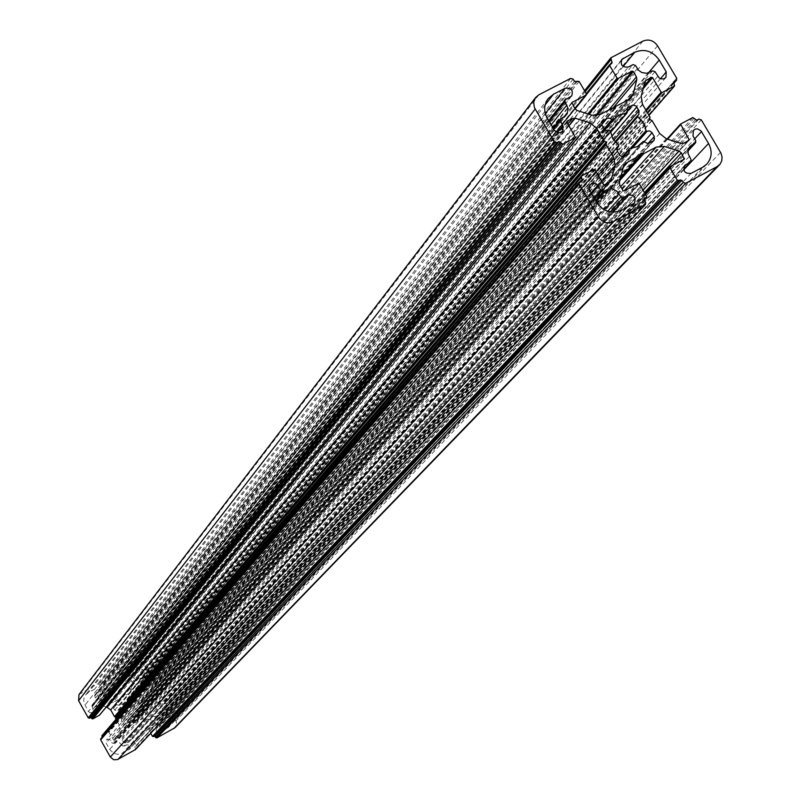 <?xml version="1.0" encoding="UTF-8"?>
<svg xmlns="http://www.w3.org/2000/svg" width="800" height="800" viewBox="0 0 800 800"><rect width="100%" height="100%" fill="white"/><g stroke="black" fill="none" stroke-linecap="round" stroke-linejoin="round"><path stroke-width="0.6" stroke-dasharray="4 3" d="M139.93 711.5L136.74 710.46L132.62 703.16L133.41 699.94L132.29 697.96L129.72 697.21L127.23 698.7L127.04 701.31L119.5 705.44L116.27 704.56L113.78 706.07L113.6 708.19L114.71 710.17L117.91 711.21L122.04 718.52L121.25 721.75L122.37 723.74L124.94 724.49L126.91 723.41L127.63 720.36L135.17 716.22L138.39 717.11L140.84 715.64L141.05 713.48L139.93 711.5L644.39 141.43M88.39 711.58L90.49 712.95L92.77 712L93 709.06L91.68 705.54L94.99 703.24L95.39 698.02L94.53 695.33L98.07 693.09L98.6 691.16L97.6 689.39L95.15 688.92L88.42 692.53L85.55 694.97L83.88 698.45L83.78 702.34L88.39 711.58L554.31 130.1M115.08 742.49L113.43 743.4L112.14 743.02L110.3 739.95L108.33 739.16L106.42 740.05L106.13 743.07L110.26 750.27L114.4 753.56L117.49 754.27L120.64 753.94L129.48 749.18L130.16 747.23L128.77 745.06L126.7 744.84L123.75 746.41L122.46 746.03L119.17 742.28L115.08 742.49L596.19 201.5M128.44 676.75L130.9 675.42L132.18 675.79L135.46 679.52L138.05 679.83L141.16 678.43L142.44 678.81L145.19 682.46L148.14 681.76L148.41 678.78L144.87 672.53L142.88 670.06L140.19 668.37L137.11 667.65L133.99 667.97L125.07 672.78L124.52 674.7L125.14 676.11L126.95 677.06L128.44 676.75L628.42 66.99M166.12 710.09L164.12 708.74L161.88 709.55L161.55 712.6L162.95 715.08L162.83 716.17L159.82 718.15L159.22 723.63L160.03 726.38L156.72 728.39L156.03 730.34L156.97 732.21L159.48 732.74L168.37 727.42L170.49 723.8L170.79 719.59L166.12 710.09L694.69 138.88M106.32 706.91L99.56 704.93L95.18 706.71L99.52 715.13M102.09 735.51L108.68 731.9L113.54 739.76L117.37 737.96L119.89 729.56L119.36 725.26L115.97 719.26M100.77 738.8L102.33 737.84L102.3 737.03M150.74 733.28L148.83 729.37L156.66 724.6L153.92 720.85L146.23 718.6L141.93 719.06L135.22 722.75L133.85 722.51L133.44 723.72L125.25 728.59L124.06 730.78L122.12 739.88L124.24 742.88L132.39 738.83L136.13 745.45L134.87 746.83L135.49 749.51M79 694.53L97.77 683.76L99.06 684.14L99.71 685.3L102.16 685.26L105.89 691.86L97.99 696.64L100.71 700.8L108.42 703.06L112.72 702.61L119.45 698.93L120.82 699.16L121.17 698L129.51 693.01L132.71 683.32L130.41 678.91L122.29 682.91L118.56 676.32L119.84 674.93L119.31 672.11L136.51 662.66L140.8 662.22L143.86 664.39L153.84 681.96L153.74 683.03L152.2 683.98L152.59 686.16L145.91 689.86L141.06 682.04L137.22 683.85L134.75 692.16L135.29 696.44L139.11 703.21L138.85 704.37L140.12 705L143.94 711.76L147.36 714.48L155.05 716.73L156.48 716.58L159.43 714.53L155.14 706.42L161.76 702.76L163.81 704.12L164.95 703.49L166.24 703.87L176.32 721.88L176.51 724.93L175.09 727.6M137.36 710.74L632.08 148.34M648.02 143.59L141.05 713.48M653.11 141.29L140.35 716.03M649.45 143.21L138.39 717.11M644.54 141.66L135.81 716.35M644.47 141.54L135.78 716.29M135.17 716.22L640.53 144.51L135.14 716.26M629.74 148.53L127.89 720.24M622.87 156.75L127.58 720.79M623.05 156.74L127.62 720.85M628.06 154.44L126.91 723.41M624.38 156.36L124.94 724.49M619.46 154.81L122.37 723.74M617.23 151.01L121.25 721.75M616.9 148.02L121.95 719.2M616.86 148.13L122.01 719.16M618.56 144.99L122.04 718.52M610.34 131.02L117.91 711.21M609.25 130.39L117.35 710.89M609.14 130.45L117.29 710.93M604.22 128.89L114.71 710.17M601.99 125.1L113.6 708.19M601.62 122.24L114.3 705.64M601.73 124.58L116.27 704.56M604.25 128.95L118.85 705.31M604.32 129.06L118.88 705.37M604.97 129.82L119.52 705.41M610.47 132.15L126.77 701.44M627.15 112.14L127.08 700.89M627.08 112.02L127.05 700.83M626.73 109.12L127.75 698.28M626.8 111.44L129.72 697.21M611.67 136.43L132.29 697.96M613.76 140.21L133.41 699.94M637.88 115.45L132.7 702.49M615.08 141.88L132.64 702.52M615.59 142.43L132.62 703.16M630.27 148.51L136.74 710.46M632.02 148.35L137.3 710.78M93 709.06L557.35 132.56M547.25 118.08L84.85 705.29M545.12 104.95L88.42 692.53M545.32 113.51L94.67 689.12M570.28 97.08L97.28 693.75M565.67 99.47L94.82 695.09M549.36 121.67L94.46 696.37M551.19 124.78L95.39 698.02M563.86 116.89L93.61 704.4M560.77 118.49L91.96 705.3M553.66 129L91.61 706.58M113.43 743.4L595.55 200.4M604.36 209.82L121.53 744.37M607.72 211.27L122.46 746.03M610.28 211.9L123.75 746.41M612.41 212.15L126.22 745.05M633.14 204.04L128.83 749.69M621.47 210.22L122.59 753.13M596.75 202.45L109.68 749.37M589.66 190.37L106.13 743.07M591.52 193.54L110.74 740.53M594.3 198.27L112.14 743.02M130.9 675.42L632.98 64.62M621 60.96L125.84 672.14M623.15 66.52L132.05 668.75M648.41 72.91L144.87 672.53M660.5 78.68L148.41 678.78M657.76 76.34L143.84 681.28M654.99 71.64L142.44 678.81M652.54 70.86L141.16 678.43M649.51 72.44L139.53 679.33M637.28 68.54L133.11 677.44M635.43 65.4L132.18 675.79M161.55 712.6L693 136.01M683.74 169.86L169.67 716.36M702.69 167.24L166.18 729.11M691.15 173.34L159.97 732.53M683.96 166.62L157.35 727.9M683.63 169.4L159.8 726.55M691.09 159.72L160.15 725.28M689.23 156.57L159.22 723.63M688.6 148.54L160.97 717.25M687.97 150.87L162.6 716.35M695.79 140.72L162.95 715.08M575.56 136.82L99.48 714.83M566.92 122.11L95.15 707.13M566.84 121.56L95.29 706.62M567.99 123.93L98.12 705.08M569.06 125.75L99.56 704.93M598.23 175.43L119.36 725.26M601.54 181.07L119.89 729.56M609.44 182.25L117.77 737.23M609.84 182.04L116.88 738.35M604.55 184.83L114.05 739.91M603.56 184.52L113.54 739.76M594.9 169.76L109.19 732.05M593.91 169.45L108.68 731.9M581.59 175.92L581.12 176.46M580.29 181.37L102.39 737.19M581.88 180.54L102.18 737.96M579.72 181.67L101.03 738.6M645.65 202.41L135.46 748.65M644.34 200.19L134.8 747.49M644.27 199.22L135.01 746.72M644.3 200.11L135.92 746.22M646.74 196.43L136.13 745.45M639.29 183.75L132.39 738.83M638.3 183.44L131.87 738.68M146.23 718.6L124.24 742.88M623.06 190.65L123.72 742.73M619.86 185.2L122.12 739.88M619.44 182.48L121.94 738.45M623.05 168.16L124.06 730.78M623.39 167.06L126.72 727.41M620.69 177.53L133.44 723.72M640.62 155.17L133.53 723.61M641.09 153.26L133.81 722.59M641 153.62L134.05 722.46M620.11 179.83L135.08 722.76M620.01 180.22L135.22 722.75M620.7 186.63L141.93 719.06M643.05 190.14L153.92 720.85M644.49 192.59L155.06 721.76M682.93 159.89L156.66 724.6M684.22 159.21L156.52 725.11M645.1 193.63L148.92 729.3M645.35 194.05L148.78 729.81M720.56 152.41L175.89 720.94M701.33 119.89L166.24 703.87M698.89 119.11L164.95 703.49M696.77 120.22L163.81 704.12M695.31 119.76L163.04 703.89M694.29 118.03L162.53 702.99M692.82 117.56L161.76 702.76M667.09 139.01L155.23 706.35M667.56 139.16L155.09 706.85M687.62 141.1L159.43 714.53M688.87 140.45L159.29 715.04M683.65 143.2L156.48 716.58M680.95 143.4L155.05 716.73M666.28 138.76L147.36 714.48M659.67 133.48L143.94 711.76M652.06 120.57L140.12 705M651.84 120.39L140.01 704.91M649.88 119.77L138.98 704.6M649.61 119.32L138.85 704.37M650.09 117.43L139.13 703.35M650.05 117.16L139.11 703.21M642.44 104.26L135.29 696.44M641.19 96.2L134.75 692.16M644.75 82.05L136.86 684.54M644.81 81.86L137.74 683.43M643.55 86.8L140.55 681.89M643.03 88.87L141.06 682.04M645.82 109.99L145.4 689.71M646.32 110.83L145.91 689.86M648.96 115.31L152.44 686.28M674.64 84.77L152.65 685.52M673.62 83.05L152.14 684.62M673.52 82.16L152.35 683.85M673.74 83.25L153.49 683.23M676.68 78.18L153.84 681.96M657.54 45.79L144.2 664.93M642.9 41.11L136.51 662.66M611.41 57.36L119.59 671.88M585.16 91.72L119.24 673.15M610.41 64.01L119.89 674.3M611.74 63.33L119.68 675.07M610.06 64.2L609.58 64.8M586.34 93.72L118.78 675.56M586.61 94.32L118.56 676.32M587.87 113.91L122.29 682.91M588.82 114.21L122.8 683.07M595.45 115.72L130.41 678.91M596.73 115.62L130.93 679.06M608.8 110.02L132.53 681.9M613.01 108.07L132.71 683.32M627.86 100.1L130.6 690.94M628.43 99.81L127.94 694.29M121.14 698.07L614.15 108.43L121.23 697.96M615.08 108.63L120.85 699.09M614.83 108.65L120.62 699.22M612.86 108.02L119.59 698.92M612.59 108.04L119.45 698.93M600.04 114.58L112.72 702.61M591.9 115.19L108.42 703.06M577.15 110.51L100.71 700.8M574.93 108.75L99.56 699.89M571.75 103.32L97.96 697.05M571.66 102.78L98.1 696.54M575.05 108.93L105.75 692.37M586.51 94.02L105.89 691.86M579.1 81.42L102.16 685.26M577.63 80.95L101.39 685.03M575.94 81.83L100.49 685.52M574.46 81.36L99.71 685.3M573.16 79.15L99.06 684.14M570.7 78.37L97.77 683.76M538.84 94.82L80.74 693.04M654 140.59L140.84 715.64M642.01 143.05L134.45 717.14M622.26 156.71L127.63 720.36M628.97 153.72L127.41 723.01M617.5 146.99L121.45 719.6M616.83 148.23L122.12 719.08M602.22 121.14L113.78 706.07M604.98 129.82L119.5 705.44M614.06 118.92L120.06 704.71M610.52 132.44L127.04 701.31M627.32 108.05L127.23 698.7M638.82 114.71L133.21 702.08M615.05 141.84L132.54 702.6M562.66 131.13L92.77 712M548.07 98.71L85.55 694.97M571.74 95.89L98.07 693.09M548.76 120.64L94.53 695.33M566.43 114.78L94.99 703.24M553.04 127.95L91.68 705.54M634.34 203.12L129.48 749.18M590.06 184.69L106.42 740.05M621.83 59.35L125.07 672.78M665.91 77.48L148.14 681.76M693.44 130.29L161.88 709.55M706.73 164.19L168.37 727.42M684.77 165.4L156.72 728.39M683.65 169.51L160.03 726.38M690.05 146.31L159.82 718.15M687.96 151.02L162.83 716.17M566.96 121.32L95.18 706.71M610.75 181.33L117.37 737.96M582.16 180.31L102.33 737.84M644.45 198.95L134.87 746.83M644.32 200.16L136.05 746.12M625.18 164.1L125.25 728.59M620.68 177.58L133.49 723.68M641.17 153.12L133.85 722.51M684.38 159.09L156.61 725.04M645.08 193.6L148.83 729.37M667.05 139L155.14 706.42M689.04 140.32L159.38 714.96M645.4 80.78L137.22 683.85M648.99 115.37L152.59 686.16M673.69 81.85L152.2 683.98M673.79 83.35L153.74 683.03M584.56 90.7L119.31 672.11M612.05 63.08L119.84 674.93M586.29 93.65L118.61 675.7M631.31 97.5L129.51 693.01M614.12 108.42L121.17 698M615.2 108.55L120.82 699.16M571.78 102.54L97.99 696.64M575.08 108.97L105.86 692.28"/><path stroke-width="1.2" d="M554.36 141.86L556.83 142.64L558.99 141.52L562.98 144.2L575.51 137.61L566.92 122.11L567.16 121.15L572.46 118.4L575.18 118.2L589.94 122.87L596.58 128.17L604.19 141.13L606.39 141.92L606.21 144.55L613.83 157.52L615.08 165.65L610.75 181.33L604.55 184.83L603.56 184.52L594.9 169.76L593.91 169.45L581.3 176.15L582.16 180.31L579.24 182.05L579.11 184.07L598.41 216.99C602.37 222.49 607.32 224.04 613.26 221.65L645.47 204.49L645.65 202.41L644.34 200.19L644.45 198.95L646.64 197.67L646.74 196.43L639.29 183.75L638.3 183.44L624.05 190.96L623.06 190.65L619.86 185.2L619.44 182.48L623.05 168.16L625.18 164.1L627.91 161.96L640.45 155.37L641.17 153.12L643.76 153.63L656.27 147.06L664.37 146.44L679.05 151.08L681.25 152.84L684.38 159.09L670.07 166.68L669.83 167.63L677.28 180.27L681.9 180.31L683.2 182.53L685.65 183.3L717.07 166.66L720.06 164.18L721.75 160.86L722.09 157.07L721.03 153.29L701.33 119.89L698.89 119.11L696.77 120.22L692.82 117.56L680.52 124.06L689.1 139.5L688.87 140.45L683.65 143.2L680.95 143.4L666.28 138.76L659.67 133.48L652.06 120.57L649.61 119.32L650.05 117.16L642.44 104.26L641.19 96.2L645.4 80.78L651.58 77.3L652.56 77.61L661.17 92.2L662.15 92.51L674.56 85.97L673.69 81.85L676.55 80.17L676.68 78.18L657.54 45.79C653.63 40.39 648.75 38.83 642.9 41.11L610.9 57.78L612.05 63.08L609.76 64.44L609.7 65.61L617.11 78.17L618.09 78.48L632.26 71.14L633.24 71.45L636.42 76.85L636.84 79.53L633.27 93.68L631.31 97.5L628.43 99.81L615.9 106.32L615.2 108.55L612.59 108.04L600.04 114.58L591.9 115.19L577.15 110.51L574.93 108.75L571.78 102.54L586.27 94.97L586.51 94.02L579.1 81.42L574.46 81.36L573.16 79.15L570.7 78.37L538.84 94.82L535.59 97.53L533.67 102.24L534.34 107.46L554.36 141.86L88.25 717.83L78.6 700.7L79 694.53L535.59 97.53M695.79 140.72L693 136.01L693.44 130.29L695.63 128.99L697.62 128.9L701.09 130.97L708.54 143.49C712.51 151.14 711.91 158.03 706.73 164.19L702.69 167.24L691.15 173.34C684.86 173.87 682.73 171.22 684.77 165.4L690.92 161.78L691.09 159.72L688.08 153.55L688.21 149.64L690.05 146.31L695.62 142.77L695.79 140.72M635.43 65.4L632.98 64.62L628.42 66.99C622.35 67.59 620.16 65.04 621.83 59.35L634.8 52.23C644.57 48.42 652.71 51.02 659.22 60.03L666.25 71.93L665.91 77.48L663.73 78.87L661.03 78.86L659.16 77.92L654.99 71.64L652.54 70.86L646.74 73.3L641.82 72.57L638.5 70.19L635.43 65.4M601.09 190.6L603.56 191.37L608.46 189.05L612.45 188.96L617.01 191.24L620.85 196.81L623.31 197.59L627.92 195.15C634.24 194.6 636.38 197.26 634.34 203.12L621.47 210.22C611.58 214.19 603.34 211.6 596.75 202.45L589.66 190.37L590.06 184.69L592.95 183.16L596.3 183.85L601.09 190.6L594.3 198.27M560.16 120.87L562.95 125.62L562.66 131.13L560.44 132.61L557.67 132.66L554.71 130.7L547.25 118.08C543.6 111.17 543.88 104.72 548.07 98.71L553.4 94.29L565.09 88.25C571.18 87.62 573.39 90.17 571.74 95.89L565.15 99.9L565.06 101.84L568.14 108.58L567.23 113.58L563.86 116.89L560.26 118.91L560.16 120.87L553.66 129M647.05 131.26L649.47 130.89L651.84 132.41L654.3 136.54L654 140.59L647.94 143.59L643.31 141.37L637.42 146.63L629.25 148.75L628.97 153.72L624.03 156.52L622.07 156.68L619.95 155.47L617.23 151.01L617.5 146.99L618.73 146.04L618.56 144.99L612.87 138.83L610.34 131.02L609.25 130.39L606.43 130.66L604.45 129.24L601.99 125.1L602.22 121.14L607.99 118.08L609.97 118.37L613.04 120.26L618.72 115.15L627.1 112.93L627.32 108.05L628.28 107.28L633.05 105.03L636.06 105.98L639.07 110.71L638.82 114.71L637.58 115.66L637.76 116.7L642.79 121.83L644.95 126.07L645.97 130.64L647.05 131.26L632.02 148.35M99.52 715.13L92.76 718.94L90.69 717.58L89.54 718.21L88.25 717.83M115.97 719.26L115.8 717.31L114.52 716.68L110.69 709.9L106.32 706.91M102.3 737.03L101.94 735.64L581.12 176.46M135.49 749.51L117.52 759.59L113.78 759.78L110.34 757.05L100.67 739.88L100.77 738.8L579.24 182.05M719.44 164.88L175.09 727.6L156.89 737.91L155.61 737.54L154.96 736.38L152.51 736.42L150.74 733.28M652.07 132.75L644.39 141.43M632.08 148.34L647.16 131.2M654.3 136.54L648.02 143.59M629.19 149.55L622.87 156.75M629.26 149.67L623.05 156.74M618.43 146.25L616.9 148.02M618.54 146.19L616.86 148.13M603.2 120.35L601.62 122.24M606.88 118.43L601.73 124.58M611.79 119.99L604.25 128.95M611.86 120.11L604.32 129.06M612.99 120.31L604.97 129.82M626.6 113.16L610.47 132.15M628.28 107.28L626.73 109.12M631.94 105.38L626.8 111.44M636.85 106.93L611.67 136.43M639.07 110.71L613.76 140.21M637.46 115.86L615.08 141.88M637.76 116.7L615.59 142.43M645.97 130.64L630.27 148.51M557.35 132.56L562.95 125.62M553.4 94.29L545.12 104.95M565.09 88.25L545.32 113.51M565.06 101.84L549.36 121.67M566.91 105L551.19 124.78M595.55 200.4L603.56 191.37M606.64 189.75L596.19 201.5M618.98 193.64L604.36 209.82M620.85 196.81L607.72 211.27M623.31 197.59L610.28 211.9M627.92 195.15L612.41 212.15M598.29 185.83L591.52 193.54M623.24 58.21L621 60.96M634.8 52.23L623.15 66.52M659.22 60.03L648.41 72.91M666.25 71.93L660.5 78.68M701.48 131.54L694.69 138.88M708.54 143.49L683.74 169.86M685.94 164.51L683.96 166.62M690.5 162.1L683.63 169.4M692.17 144.69L688.6 148.54M695.2 143.1L687.97 150.87M89.54 718.21L556.83 142.64M558.99 141.52L90.69 717.58M560.47 141.99L91.47 717.81M561.5 143.73L91.98 718.72M562.98 144.2L92.76 718.94M575.31 137.77L99.34 715.34M572.46 118.4L567.99 123.93M575.18 118.2L569.06 125.75M589.94 122.87L107.27 707.19M596.58 128.17L110.69 709.9M604.19 141.13L114.52 716.68M604.41 141.3L114.63 716.78M606.39 141.92L115.66 717.08M606.65 142.37L115.8 717.31M606.16 144.28L115.51 718.33M606.21 144.55L115.53 718.48M613.83 157.52L598.23 175.43M615.08 165.65L601.54 181.07M611.46 179.97L609.44 182.25M581.22 177.36L101.88 736.28M582.25 179.1L580.29 181.37M579.11 184.07L100.67 739.88M598.41 216.99L110.34 757.05M613.26 221.65L118.09 759.31M645.05 204.81L135.1 749.93M646.39 197.86L644.3 200.11M627.91 161.96L623.39 167.06M640.45 155.37L620.69 177.53M641.53 153.03L641 153.62M643.49 153.65L620.11 179.83M643.76 153.63L620.01 180.22M656.27 147.06L620.7 186.63M664.37 146.44L624.04 190.97M679.05 151.08L643.05 190.14M681.25 152.84L644.49 192.59M684.45 158.26L682.93 159.89M669.78 166.99L645.1 193.63M669.83 167.63L645.35 194.05M677.28 180.27L152.51 736.42M678.75 180.74L153.28 736.65M680.43 179.85L154.18 736.15M681.9 180.31L154.96 736.38M683.2 182.53L155.61 737.54M685.65 183.3L156.89 737.91M717.07 166.66L173.8 728.59M680.41 124.25L667.09 139.01M680.46 124.87L667.56 139.16M689.1 139.5L687.62 141.1M646.36 80.01L644.81 81.86M651.58 77.3L643.55 86.8M652.56 77.61L643.03 88.87M661.17 92.2L645.82 109.99M662.15 92.51L646.32 110.83M674.28 86.19L648.96 115.31M673.97 81.64L673.52 82.16M676.09 80.53L673.74 83.25M610.81 59.72L585.16 91.72M612.1 61.91L610.41 64.01M609.58 64.8L586.34 93.72M609.7 65.61L586.61 94.32M617.11 78.17L587.87 113.91M618.09 78.48L588.82 114.21M632.26 71.14L595.45 115.72M633.24 71.45L596.73 115.62M636.42 76.85L608.8 110.02M636.84 79.53L613.01 108.07M633.27 93.68L627.86 100.1M615.75 106.51L614.14 108.43L615.74 106.53M586.27 94.97L575.05 108.93M535.14 109.09L78.6 700.7M629.25 148.75L622.26 156.71M618.73 146.04L616.83 148.23M613.04 120.26L604.98 129.82M627.1 112.93L610.52 132.44M637.58 115.66L615.05 141.84M565.15 99.9L548.76 120.64M560.26 118.91L553.04 127.95M690.92 161.78L683.65 169.51M695.62 142.77L687.96 151.02M575.51 137.61L99.45 715.25M581.3 176.15L101.94 735.64M645.47 204.49L135.33 749.75M646.64 197.67L644.32 200.16M640.54 155.3L620.68 177.58M669.9 166.81L645.08 193.6M680.52 124.06L667.05 139M674.56 85.97L648.99 115.37M676.55 80.17L673.79 83.35M610.9 57.78L584.56 90.7M609.76 64.44L586.29 93.65M615.81 106.4L614.12 108.42M586.47 94.8L575.08 108.97"/></g></svg>
